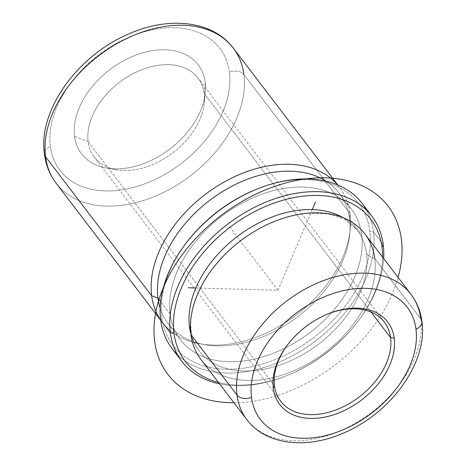 <?xml version="1.0" encoding="UTF-8"?>
<svg xmlns="http://www.w3.org/2000/svg" width="466" height="466" viewBox="0 0 466 466"><rect width="100%" height="100%" fill="white"/><g stroke="black" fill="none" stroke-linecap="round" stroke-linejoin="round"><path stroke-width="0.35" stroke-dasharray="2.33 1.75" d="M366.532 253.591A17.428 11.93 -7.4 0 0 374.763 258.537A17.428 11.93 172.6 0 1 366.532 253.591A99.45 67.442 -37.4 0 1 303.576 354.131A99.45 67.442 -37.4 0 1 198.959 350.618A99.45 67.442 -37.4 0 1 190.844 333.912A99.45 67.442 142.6 0 0 291.722 360.265A99.45 67.442 142.6 0 0 366.532 253.591A99.45 67.442 142.6 0 0 343.075 217.698A99.45 67.442 -37.4 0 1 357.055 229.93A99.45 67.442 -37.4 0 1 366.532 253.591M190.944 334.71A17.428 11.93 -7.4 0 0 191.252 331.145A17.428 11.93 -7.4 0 0 190.46 328.536A17.428 11.93 172.6 0 1 191.252 331.145A17.428 11.93 172.6 0 1 190.944 334.71A103.254 70.022 142.6 0 0 292.543 371.274A103.254 70.022 142.6 0 0 374.763 258.537L420.81 318.849L374.763 258.537A103.254 70.022 -37.4 0 1 309.401 362.927A103.254 70.022 -37.4 0 1 200.782 359.28M170.107 314.096L160.613 301.653L170.107 314.096A107.599 72.97 142.6 0 0 180.359 339.697A107.599 72.97 142.6 0 0 293.557 343.494A107.599 72.97 142.6 0 0 361.668 234.707A107.599 72.97 142.6 0 0 351.416 209.112A107.599 72.97 142.6 0 0 238.219 205.308A107.599 72.97 142.6 0 0 170.107 314.096A107.599 72.97 -37.4 0 1 255.793 196.605A107.599 72.97 -37.4 0 1 361.668 234.707L349.552 218.834L361.668 234.707A107.599 72.97 -37.4 0 1 275.988 352.197A107.599 72.97 -37.4 0 1 170.107 314.096M326.235 181.262A107.599 72.97 -37.4 0 1 339.3 193.239A107.599 72.97 -37.4 0 1 349.552 218.834A107.599 72.97 -37.4 0 1 281.441 327.621A107.599 72.97 -37.4 0 1 168.243 323.823A107.599 72.97 -37.4 0 1 160.135 308.061A107.599 72.97 142.6 0 0 204.982 344.683A107.599 72.97 142.6 0 0 349.739 234.177A107.599 72.97 142.6 0 0 349.552 218.834A107.599 72.97 142.6 0 0 326.235 181.262M337.664 184.944A111.403 75.55 -37.4 0 1 350.001 213.585L349.552 218.834L350.001 213.585A111.403 75.55 -37.4 0 1 350.199 229.464A111.403 75.55 -37.4 0 1 200.322 343.879A111.403 75.55 -37.4 0 1 160.677 320.055A111.403 75.55 142.6 0 0 162.285 322.28A111.403 75.55 142.6 0 0 279.478 326.217A111.403 75.55 142.6 0 0 350.001 213.585A111.403 75.55 142.6 0 0 339.388 187.082A111.403 75.55 142.6 0 0 337.664 184.944M205.174 82.261A73.366 49.751 142.6 0 0 132.985 56.287A73.366 49.751 142.6 0 0 74.566 136.387L88.121 141.629A65.211 44.223 -37.4 0 1 140.045 70.424A65.211 44.223 -37.4 0 1 204.213 93.515L205.174 82.261L204.213 93.515A65.211 44.223 -37.4 0 1 204.329 102.811A65.211 44.223 -37.4 0 1 116.599 169.787A65.211 44.223 -37.4 0 1 88.121 141.629L74.566 136.387A73.366 49.751 142.6 0 0 106.603 168.069A73.366 49.751 142.6 0 0 205.302 92.722A73.366 49.751 142.6 0 0 205.174 82.261A73.366 49.751 -37.4 0 1 146.755 162.366A73.366 49.751 -37.4 0 1 74.566 136.387A73.366 49.751 -37.4 0 1 132.985 56.287A73.366 49.751 -37.4 0 1 205.174 82.261M257.308 188.963A116.838 79.237 -37.4 0 1 369.893 231.299A116.838 79.237 -37.4 0 1 276.856 358.872A116.838 79.237 -37.4 0 1 161.888 317.503L160.683 320.09L161.888 317.503A116.838 79.237 -37.4 0 1 185.41 244.038A116.838 79.237 142.6 0 0 161.888 317.503A116.838 79.237 142.6 0 0 276.856 358.872A116.838 79.237 142.6 0 0 369.893 231.299A116.838 79.237 142.6 0 0 257.815 188.765M177.377 354.533A119.558 81.078 142.6 0 0 302.859 349.739A119.558 81.078 142.6 0 0 373.522 231.887L369.893 231.299L373.522 231.887A119.558 81.078 142.6 0 0 366.515 210.143M382.58 257.098A116.838 79.237 -37.4 0 1 326.089 353.257A116.838 79.237 -37.4 0 1 218.438 382.405A116.838 79.237 142.6 0 0 286.584 375.713A116.838 79.237 142.6 0 0 358.162 321.074A116.838 79.237 142.6 0 0 382.58 257.098M362.134 203.444A119.558 81.078 -37.4 0 1 373.522 231.887L383.215 244.586L373.522 231.887A119.558 81.078 -37.4 0 1 297.844 352.756A119.558 81.078 -37.4 0 1 172.07 348.533M219.527 383.827A119.558 81.078 142.6 0 0 383.669 258.519A119.558 81.078 -37.4 0 1 358.814 320.2A119.558 81.078 -37.4 0 1 285.576 376.114A119.558 81.078 -37.4 0 1 219.527 383.827M287.475 344.945A65.211 44.223 -37.4 0 1 328.245 313.816A65.211 44.223 142.6 0 0 327.744 314.014A65.211 44.223 142.6 0 0 287.796 344.514A65.211 44.223 142.6 0 0 287.475 344.945M88.121 141.629L274.486 385.755L88.121 141.629A65.211 44.223 142.6 0 0 94.33 157.147A65.211 44.223 142.6 0 0 162.937 159.448A65.211 44.223 142.6 0 0 204.213 93.515A65.211 44.223 142.6 0 0 198.003 78.003A65.211 44.223 142.6 0 0 129.397 75.696A65.211 44.223 142.6 0 0 88.121 141.629M371.041 312.045L204.213 93.515L371.041 312.045M233.268 48.074A111.403 75.55 -37.4 0 1 243.881 74.577L350.001 213.585L243.881 74.577A111.403 75.55 -37.4 0 1 173.364 187.21A111.403 75.55 -37.4 0 1 56.165 183.278A111.403 75.55 142.6 0 0 173.364 187.21A111.403 75.55 142.6 0 0 243.881 74.577A10.869 7.439 -7.4 0 0 229.359 72.242A100.54 68.182 142.6 0 0 130.433 36.639A100.54 68.182 142.6 0 0 50.38 146.411A100.54 68.182 142.6 0 0 149.306 182.014A100.54 68.182 142.6 0 0 229.359 72.242A100.54 68.182 -37.4 0 1 149.306 182.014A100.54 68.182 -37.4 0 1 50.38 146.411A10.869 7.439 -7.4 0 0 44.451 154.159A10.869 7.439 172.6 0 1 50.38 146.411A100.54 68.182 -37.4 0 1 130.433 36.639A100.54 68.182 -37.4 0 1 229.359 72.242A10.869 7.439 172.6 0 1 243.881 74.577M364.925 233.967A103.254 70.022 -37.4 0 1 374.763 258.537M246.829 419.592A103.254 70.022 142.6 0 0 355.447 423.239A103.254 70.022 142.6 0 0 420.81 318.849A103.254 70.022 -37.4 0 1 355.447 423.239A103.254 70.022 -37.4 0 1 246.829 419.592M421.911 321.458A10.869 7.439 -7.4 0 0 420.81 318.849A10.869 7.439 172.6 0 1 421.911 321.458M410.971 294.285A103.254 70.022 -37.4 0 1 420.81 318.849M312.255 209.589L278.004 290.271L195.848 288M278.004 290.271L229.54 226.785M233.967 402.746A138.577 93.981 142.6 0 0 392.494 293.446A138.577 93.981 142.6 0 0 398.115 277.439M308.212 213.148L328.076 213.871L344.007 219.102L357.055 229.93M196.023 298.059C191.514 310.362 189.924 321.389 191.252 331.145C192.312 338.864 194.881 345.358 198.959 350.618M339.3 193.239L351.416 209.112M168.243 323.823L180.359 339.697M350.199 229.464L349.739 234.177M200.322 343.879L204.982 344.683M106.603 168.069L116.599 169.787M205.302 92.722L204.329 102.811M358.814 320.2L358.162 321.074M285.576 376.114L286.584 375.713M384.368 322.128L198.003 78.003M280.701 401.273L94.33 157.147M287.143 345.382L287.796 344.514M328.757 313.612L327.744 314.014M337.798 184.996L339.388 187.082M160.694 320.2L162.285 322.28"/><path stroke-width="0.7" d="M374.763 258.537A103.254 70.022 142.6 0 0 307.129 213.242A103.254 70.022 142.6 0 0 196.023 298.059A103.254 70.022 142.6 0 0 190.944 334.71A103.254 70.022 -37.4 0 1 256.306 230.32A103.254 70.022 -37.4 0 1 364.925 233.967L410.971 294.285A103.254 70.022 142.6 0 0 302.347 290.638A103.254 70.022 142.6 0 0 236.99 395.028L190.944 334.71L236.99 395.028A103.254 70.022 142.6 0 0 246.829 419.592A103.254 70.022 -37.4 0 1 236.99 395.028A10.869 7.439 -7.4 0 0 251.512 397.37A92.385 62.654 -37.4 0 1 325.076 296.498A92.385 62.654 -37.4 0 1 415.981 329.212A92.385 62.654 -37.4 0 1 342.417 430.083A92.385 62.654 -37.4 0 1 251.512 397.37A92.385 62.654 142.6 0 0 342.417 430.083A92.385 62.654 142.6 0 0 415.981 329.212A10.869 7.439 -7.4 0 0 421.911 321.458L421.911 321.458A10.869 7.439 172.6 0 1 415.981 329.212A92.385 62.654 142.6 0 0 325.076 296.498A92.385 62.654 142.6 0 0 251.512 397.37A10.869 7.439 172.6 0 1 236.99 395.028A103.254 70.022 -37.4 0 1 302.347 290.638A103.254 70.022 -37.4 0 1 410.971 294.285C416.936 302.178 420.582 311.236 421.911 321.458C428.114 362.583 390.333 413.913 342.755 433.345C306.051 449.381 265.818 445.007 246.829 419.592L200.782 359.28A103.254 70.022 -37.4 0 1 190.944 334.71M189.481 326.957A99.45 67.442 -37.4 0 1 241.056 233.734A99.45 67.442 -37.4 0 1 343.075 217.698A99.45 67.442 142.6 0 0 241.056 233.734A99.45 67.442 142.6 0 0 189.481 326.957A17.428 11.93 172.6 0 1 190.46 328.536A17.428 11.93 -7.4 0 0 189.481 326.957A99.45 67.442 142.6 0 0 190.844 333.912A99.45 67.442 -37.4 0 1 189.481 326.957M160.613 301.653L157.991 298.223A107.599 72.97 -37.4 0 1 215.199 196.372A107.599 72.97 -37.4 0 1 326.235 181.262A107.599 72.97 142.6 0 0 215.199 196.372A107.599 72.97 142.6 0 0 157.991 298.223L160.613 301.653M160.135 308.061A107.599 72.97 -37.4 0 1 157.991 298.223L151.671 295.776A111.403 75.55 -37.4 0 1 220.459 184.157A111.403 75.55 -37.4 0 1 337.664 184.944A111.403 75.55 142.6 0 0 220.459 184.157A111.403 75.55 142.6 0 0 151.671 295.776L157.991 298.223A107.599 72.97 142.6 0 0 160.135 308.061M160.677 320.055A111.403 75.55 -37.4 0 1 151.671 295.776L45.552 156.768A111.403 75.55 -37.4 0 1 116.069 44.136A111.403 75.55 -37.4 0 1 233.268 48.074A111.403 75.55 142.6 0 0 116.069 44.136A111.403 75.55 142.6 0 0 45.552 156.768L151.671 295.776A111.403 75.55 142.6 0 0 160.677 320.055M257.815 188.765A116.838 79.237 142.6 0 0 185.41 244.038A116.838 79.237 -37.4 0 1 185.736 243.601A116.838 79.237 -37.4 0 1 257.308 188.963L258.321 188.561A119.558 81.078 142.6 0 0 185.084 244.475A119.558 81.078 142.6 0 0 160.683 320.09A119.558 81.078 142.6 0 0 177.377 354.533M366.515 210.143A119.558 81.078 142.6 0 0 258.321 188.561M181.763 361.232L172.07 348.533A119.558 81.078 -37.4 0 1 160.683 320.09L170.375 332.788L174.004 333.376A116.838 79.237 142.6 0 0 218.438 382.405A116.838 79.237 -37.4 0 1 174.004 333.376A116.838 79.237 -37.4 0 1 267.041 205.803A116.838 79.237 -37.4 0 1 382.009 247.172A116.838 79.237 -37.4 0 1 382.58 257.098A116.838 79.237 142.6 0 0 382.009 247.172A116.838 79.237 142.6 0 0 267.041 205.803A116.838 79.237 142.6 0 0 174.004 333.376L170.375 332.788L160.683 320.09A119.558 81.078 -37.4 0 1 236.361 199.221A119.558 81.078 -37.4 0 1 362.134 203.444L371.827 216.137A119.558 81.078 142.6 0 0 246.054 211.913A119.558 81.078 142.6 0 0 170.375 332.788A119.558 81.078 142.6 0 0 181.763 361.232A119.558 81.078 142.6 0 0 219.527 383.827A119.558 81.078 -37.4 0 1 170.375 332.788A119.558 81.078 -37.4 0 1 265.573 202.25A119.558 81.078 -37.4 0 1 383.215 244.586A119.558 81.078 142.6 0 0 371.827 216.137M383.669 258.519A119.558 81.078 142.6 0 0 383.215 244.586L382.009 247.172L383.215 244.586A119.558 81.078 -37.4 0 1 383.669 258.519M274.486 385.755A65.211 44.223 -37.4 0 1 287.475 344.945A65.211 44.223 142.6 0 0 274.486 385.755A65.211 44.223 142.6 0 0 338.654 408.851A65.211 44.223 142.6 0 0 390.584 337.646L371.041 312.045L390.584 337.646A65.211 44.223 -37.4 0 1 349.302 403.573A65.211 44.223 -37.4 0 1 280.701 401.273A65.211 44.223 -37.4 0 1 274.486 385.755L273.28 388.347L274.486 385.755M328.245 313.816A65.211 44.223 -37.4 0 1 384.368 322.128A65.211 44.223 -37.4 0 1 390.584 337.646L394.213 338.229A67.931 46.07 -37.4 0 1 340.122 412.398A67.931 46.07 -37.4 0 1 273.28 388.347A67.931 46.07 -37.4 0 1 287.143 345.382A67.931 46.07 -37.4 0 1 328.757 313.612A67.931 46.07 -37.4 0 1 394.213 338.229L390.584 337.646A65.211 44.223 142.6 0 0 328.245 313.816M243.881 74.577A111.403 75.55 142.6 0 0 233.268 48.074C212.799 20.644 169.071 16.054 129.222 33.75C78.137 54.965 37.793 110.174 44.451 154.159A10.869 7.439 -7.4 0 0 45.552 156.768A10.869 7.439 172.6 0 1 44.451 154.159C45.878 165.121 49.78 174.826 56.165 183.278A111.403 75.55 -37.4 0 1 45.552 156.768A111.403 75.55 142.6 0 0 56.165 183.278L160.694 320.2M420.81 318.849A103.254 70.022 142.6 0 0 410.971 294.285M394.213 338.229A67.931 46.07 142.6 0 0 327.371 314.177A67.931 46.07 142.6 0 0 273.28 388.347A67.931 46.07 142.6 0 0 340.122 412.398A67.931 46.07 142.6 0 0 394.213 338.229M195.848 288L188.212 287.784M312.255 209.589L315.435 202.093M398.115 277.439A138.577 93.981 142.6 0 0 317.457 177.901A138.577 93.981 142.6 0 0 163.519 287.103A138.577 93.981 142.6 0 0 233.967 402.746M307.129 213.242L308.212 213.148M185.084 244.475L185.736 243.601M233.268 48.074L337.798 184.996"/></g></svg>
